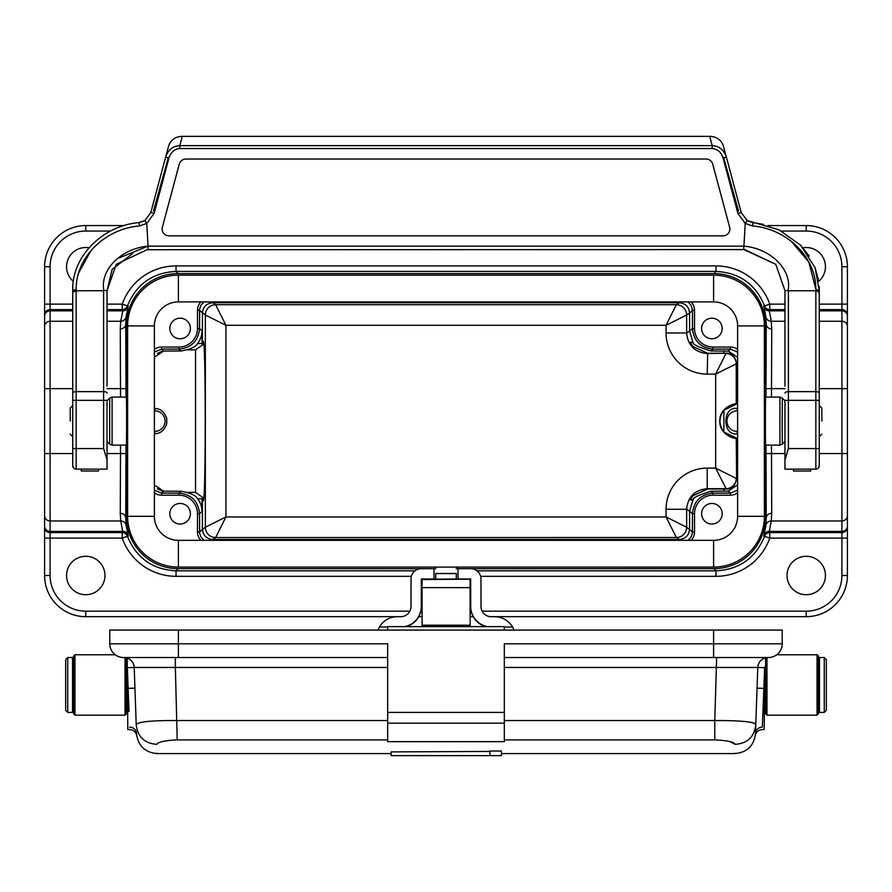 <?xml version="1.0" encoding="UTF-8"?>
<svg xmlns="http://www.w3.org/2000/svg" width="892" height="892" viewBox="0 0 892 892"><rect width="100%" height="100%" fill="white"/><g stroke="black" fill="none" stroke-linecap="round" stroke-linejoin="round"><path stroke-width="1.34" d="M513.993 630.075A20.583 20.583 -0 0 0 512.543 627.009L504.326 627.009L512.543 627.009A20.583 20.583 -0 0 0 494.714 616.718L491.291 616.718A10.291 10.291 180 0 1 480.989 606.426L480.989 578.975A10.291 10.291 -0 0 0 470.697 568.683L456.291 568.695L456.291 567.1M435.709 567.1L435.709 568.695L421.303 568.683A10.291 10.291 -0 0 0 411.011 578.975L411.011 606.426A10.291 10.291 180 0 1 400.709 616.718L397.286 616.718A20.583 20.583 -0 0 0 379.457 627.009L387.674 627.009L379.457 627.009A20.583 20.583 -0 0 0 378.007 630.075M435.017 568.695L178.054 568.639L176.036 570.835L415.014 570.835M476.986 570.835L715.964 570.835L713.946 568.639L456.983 568.695M204.012 301.897L201.079 304.964L199.641 308.966L199.54 328.524C198.292 341 191.434 347.858 178.958 349.107L161.619 349.107L163.582 351.069L181.121 350.969C190.531 349.263 195.995 346.787 197.511 343.543L202.038 343.543L202.261 342.216L202.629 344.858L195.549 349.876L195.549 492.351L187.766 492.351M154.383 433.702L154.773 433.69C160.304 433.768 164.295 430.446 166.737 423.733L166.737 418.504C164.295 411.792 160.315 408.469 154.773 408.536L154.383 408.525M154.383 410.822L154.773 410.822A10.291 10.291 0 0 1 165.065 421.113A10.291 10.291 0 0 1 154.773 431.405L154.383 431.405M202.038 498.684L197.511 498.684A20.594 20.583 139.2 0 1 202.038 511.562L202.038 498.684L202.261 500.022L202.629 497.379L203.175 500.791C205.929 507.213 205.929 335.024 203.175 341.446L202.629 344.858M154.383 349.385A12.354 12.354 45 0 1 161.619 347.044L178.958 347.044A18.531 18.531 40.8 0 0 197.478 328.524L199.54 328.524L202.038 330.676L202.038 343.543M202.038 330.676A20.594 20.583 40.8 0 1 197.511 343.543M161.619 347.044L161.619 349.107L154.383 352.084M163.582 351.069L154.383 357.201M687.988 540.34L690.921 537.263L692.359 533.271L692.46 513.703C693.708 501.226 700.566 494.369 713.043 493.131L730.381 493.131L728.363 491.113L710.879 491.258C698.035 495.149 692.114 498.07 693.14 500.022L690.508 500.022L692.872 495.718L707.657 488.972L726.289 489.039L715.652 468.11L715.652 374.116L736.234 363.825L736.257 404.254L736.58 367.526L737.617 368.195M707.657 353.254L707.233 374.116A41.188 41.166 -33.7 0 1 666.079 332.961L686.65 332.961L689.583 331.01L689.583 313.047L686.65 314.999A10.291 10.28 45 0 0 676.359 304.707L676.359 304.707A10.291 10.291 -123.7 0 1 686.65 314.999L686.65 332.961C687.888 345.438 694.757 352.295 707.233 353.533L726.289 353.187L707.657 353.254L692.883 346.531L690.508 342.216L692.906 342.216L689.583 331.01L692.46 328.524L692.437 309.669L690.921 304.964L687.988 301.897M692.906 342.216L693.14 342.216C692.125 344.145 698.035 347.066 710.879 350.969L728.363 351.113L730.381 349.107L713.043 349.107C700.566 347.858 693.708 341 692.46 328.524L694.522 328.524A18.531 18.531 -40.8 0 0 713.043 347.044L730.381 347.044A12.354 12.354 -45 0 1 737.617 349.385M737.617 492.841A12.354 12.354 -135 0 1 730.381 495.183L730.381 493.131L737.617 490.154M728.363 491.113L737.617 484.824M737.617 474.042L736.58 474.711L736.647 478.814C735.209 485.772 731.752 489.184 726.289 489.039M726.289 353.187C731.73 353.031 735.175 356.432 736.647 363.412L736.58 367.526M737.617 352.084L730.381 349.107L730.381 347.044M737.617 357.402L728.363 351.113M730.381 495.183L713.043 495.183A18.531 18.531 -139.2 0 0 694.522 513.703L692.46 513.703L689.583 511.228L692.906 500.022M707.657 488.972L707.233 488.693C694.757 489.931 687.888 496.788 686.65 509.265L666.079 509.265A41.188 41.166 -146.3 0 1 707.233 468.11L715.652 468.11L736.234 478.402A10.291 10.291 -45 0 1 725.943 488.693L707.233 488.693L707.233 468.11M736.58 474.711L736.234 438.005C737.26 439.767 719.376 435.709 719.788 421.135C719.287 406.64 737.227 402.437 736.234 404.221L723.891 410.186C718.696 417.467 718.696 424.759 723.891 432.04L736.257 437.972M737.617 433.746L737.227 433.735C722.163 436.578 722.107 405.682 737.227 408.503L737.617 408.491M737.617 431.405L737.227 431.405A10.291 10.291 0 0 1 726.935 421.113A10.291 10.291 0 0 1 737.227 410.822L737.617 410.822M713.946 568.639A51.468 51.457 47.3 0 0 765.403 517.182L765.403 431.583L765.548 445.13L779.909 445.13L779.909 397.096L765.548 397.096L765.403 410.654L765.403 325.056A51.468 51.457 132.7 0 0 713.946 273.599L715.964 271.402L176.036 271.402C152.554 272.662 136.353 284.18 127.433 305.934L128.236 305.989L126.14 316.649L125.761 324.153A5.486 4.783 -0.7 0 1 120.275 328.925L120.71 321.265L123.074 309.613L107.04 309.613M107.04 304.127L122.249 304.127A56.954 56.954 -132.7 0 1 176.036 265.916L176.036 271.402L178.054 273.599L713.946 273.599M178.054 273.599A51.468 51.457 -132.7 0 0 126.597 325.056L126.597 410.654L126.452 397.096L112.091 397.096L109.671 398.111L109.671 444.127L107.04 441.495M112.091 397.096L112.091 445.13L126.452 445.13L126.597 431.583L126.597 517.182A51.468 51.457 -47.3 0 0 178.054 568.639M435.017 568.639L435.017 567.1M456.983 568.639L456.983 567.1M765.403 431.583L765.403 410.654M89.01 247.798A19.211 19.211 0 0 0 73.378 281.415M818.655 281.393A19.211 19.211 0 0 0 802.99 247.798M411.357 576.321L176.036 576.321A56.954 56.954 -47.3 0 1 122.249 538.11L44.6 538.11L44.6 266.73A41.166 41.166 0 0 1 85.766 225.565L124.178 225.565M44.6 538.11L44.6 575.496A41.166 41.166 0 0 0 85.766 616.673A41.166 41.166 0 0 1 44.6 575.496L50.086 575.496A35.68 35.68 0 0 0 85.766 611.176L409.841 611.176M767.845 225.565L806.234 225.565A41.166 41.166 0 0 1 847.4 266.73L847.4 304.127L841.914 304.127L841.914 266.73A35.68 35.68 0 0 0 806.234 231.05L781.437 231.05M72.731 310.84L50.086 310.84L50.086 309.613A5.486 5.486 0 0 0 44.6 315.11A5.486 5.486 0 0 1 50.086 309.613L72.731 309.613M190.409 328.49A10.291 10.291 0 0 0 174.966 319.57A10.291 10.291 0 0 0 174.966 337.399A10.291 10.291 0 0 0 190.409 328.49M197.478 328.524L197.478 310.383A12.354 12.354 -137.2 0 1 200.856 301.897M120.52 397.096L120.275 328.925M154.383 485.025L163.582 491.157L181.121 491.258C190.531 492.964 195.995 495.439 197.511 498.684M104.977 575.496A19.211 19.211 0 0 0 76.166 558.86A19.211 19.211 0 0 0 76.166 592.143A19.211 19.211 0 0 0 104.977 575.496M787.023 575.496A19.211 19.211 0 0 0 815.834 592.143A19.211 19.211 0 0 0 815.834 558.86A19.211 19.211 0 0 0 787.023 575.496M482.159 611.176L806.234 611.176A35.68 35.68 0 0 0 841.914 575.496L841.914 538.11L847.4 538.11L847.4 575.496A41.166 41.166 0 0 1 806.234 616.673L490.321 616.673M473.239 616.673L470.129 616.673M422.083 616.673L418.761 616.673M401.679 616.673L85.766 616.673L85.766 611.176M126.006 445.13L125.761 518.085L126.14 525.578L128.236 536.237A5.486 5.486 90 0 0 123.074 532.613L50.086 532.613A5.486 5.486 0 0 1 44.6 527.127A5.486 5.486 0 0 0 50.086 532.613L50.086 531.398L122.739 531.398L120.71 520.973L120.275 513.301L120.52 445.13M190.409 513.747A10.291 10.291 0 0 0 174.966 504.839A10.291 10.291 0 0 0 174.966 522.656A10.291 10.291 0 0 0 190.409 513.747M200.856 540.34A12.354 12.354 -42.8 0 1 197.478 531.844L197.478 513.703A18.531 18.531 139.2 0 0 178.958 495.183L161.619 495.183A12.354 12.354 135 0 1 154.383 492.841M123.074 532.613L122.739 531.398A5.486 5.385 -16.2 0 1 127.946 535.033M819.269 453.571L847.4 453.571L847.4 388.656L847.4 527.127A5.486 5.486 0 0 1 841.914 532.613L768.926 532.613A5.486 5.486 -90 0 0 763.764 536.237L765.86 525.578L766.239 518.085L765.994 445.13M771.48 445.13L771.725 513.301L771.29 520.973L769.261 531.398L841.914 531.398L841.914 388.656L847.4 388.656L847.4 304.127M847.4 538.11L847.4 527.127M722.174 513.747A10.291 10.291 0 0 0 706.743 504.839A10.291 10.291 0 0 0 706.743 522.656A10.291 10.291 0 0 0 722.174 513.747M694.522 513.703L694.522 531.844A12.354 12.354 42.8 0 1 691.144 540.34M764.054 535.033A5.486 5.385 16.2 0 1 769.261 531.398L768.926 532.613M784.96 310.84L769.261 310.84L768.926 309.613L784.96 309.613M819.269 309.613L841.914 309.613A5.486 5.486 0 0 1 847.4 315.11M722.174 328.49A10.291 10.291 0 0 0 706.743 319.57A10.291 10.291 0 0 0 706.743 337.399A10.291 10.291 0 0 0 722.174 328.49M691.144 301.897A12.354 12.354 137.2 0 1 694.522 310.383L694.522 328.524M771.725 328.925A5.486 4.783 0.7 0 1 766.239 324.153L765.86 316.649L764.054 307.194A5.486 5.385 -16.2 0 0 769.261 310.84L771.29 321.265L771.725 328.925L771.48 397.096M157.427 488.805L162.244 491.024M157.427 353.422L162.244 351.203M187.766 349.876L195.549 349.876M847.4 526.001A5.486 5.397 180 0 1 841.914 531.398L841.914 538.11L769.751 538.11A56.954 56.954 47.3 0 1 715.964 576.321L715.964 570.835C739.446 569.564 755.647 558.058 764.567 536.304L763.764 536.237M128.236 536.237L127.433 536.304C136.353 558.058 152.554 569.564 176.036 570.835L176.036 576.321M764.054 307.194L763.764 305.989L764.567 305.934C755.647 284.18 739.446 272.662 715.964 271.402L715.964 265.916A56.954 56.954 132.7 0 1 769.751 304.127L784.96 304.127M680.217 540.34L679.291 539.482C685.535 538.857 688.97 535.434 689.583 529.19L689.583 511.228L686.65 509.265L686.65 527.228A10.291 10.291 -56.3 0 1 676.359 537.53L666.079 516.947L666.079 509.265M694.522 310.383L692.46 310.383L689.583 313.047C688.97 306.803 685.535 303.369 679.291 302.756L680.217 301.897M211.783 301.897L212.709 302.756C206.465 303.369 203.03 306.803 202.417 313.047L202.417 342.818M215.641 304.707A10.291 10.28 135 0 0 205.35 314.999L205.35 314.999A10.291 10.291 123.7 0 1 215.641 304.707L225.921 325.29L225.921 516.947L666.079 516.947L686.65 527.228A10.291 10.28 -45 0 1 676.359 537.519L215.641 537.53A10.291 10.291 56.3 0 1 205.35 527.239A10.291 10.28 -135 0 0 215.641 537.519L225.921 516.947L205.35 527.228L205.35 314.999L225.921 325.29L666.079 325.29L676.359 304.707L679.291 302.756L212.709 302.756L215.641 304.707L676.359 304.707M202.417 499.408L202.417 529.19C203.03 535.434 206.465 538.857 212.709 539.482L211.783 540.34M154.383 490.154L161.619 493.131L178.958 493.131C191.434 494.369 198.292 501.226 199.54 513.703L199.641 533.271L201.079 537.263L204.012 540.34M771.725 513.301A5.486 4.783 -0.7 0 0 766.239 518.085L765.403 517.182M126.597 517.182L125.761 518.085A5.486 4.783 0.7 0 0 120.275 513.301M215.641 537.53L212.709 539.482L679.291 539.482L676.359 537.53M686.65 314.999L666.079 325.29L666.079 332.961M736.647 363.412L736.234 363.825A10.291 10.291 -135 0 0 725.943 353.533L715.652 374.116L707.233 374.116M723.891 432.04L723.891 410.186M723.891 353.254L723.891 350.969M723.891 491.258L723.891 488.972M202.629 497.379L195.549 492.351M178.4 275.137A50.777 50.777 0 0 0 127.623 325.915L127.623 516.323A50.777 50.777 0 0 0 178.4 567.1L713.6 567.1A50.777 50.777 0 0 0 764.377 516.323L764.377 325.915A50.777 50.777 0 0 0 713.6 275.137L178.4 275.137L178.4 301.897L713.6 301.897A24.017 24.017 0 0 1 737.617 325.915L737.617 516.323A24.017 24.017 0 0 1 713.6 540.34L178.4 540.34A24.017 24.017 0 0 1 154.383 516.323L154.383 325.915A24.017 24.017 0 0 1 178.4 301.897M70.278 421.113L70.189 408.079L70.278 421.113M126.597 431.583L126.597 410.654M821.889 421.113L821.811 408.079L821.889 421.113M437.08 540.329L454.92 540.34M421.303 579.61L470.084 579.164L470.14 626.641M470.084 579.61L470.697 579.61M485.95 626.641A20.583 20.583 180 0 1 470.697 606.761L470.697 578.975L456.291 578.997L456.291 573.5L435.709 573.5L435.709 579.142L456.291 578.997M433.991 568.683L433.991 578.997L435.709 578.997M433.991 578.975L421.303 578.975L421.303 606.761A20.583 20.583 180 0 1 406.05 626.641M404.567 626.641A20.583 20.583 -0 0 0 421.303 606.426M458.009 568.683L458.009 578.975M470.697 606.426A20.583 20.583 -0 0 0 487.433 626.641M422.061 589.712L422.061 593.838M421.949 579.61L422.05 586.49M421.938 586.49L422.094 626.641L422.05 579.164L470.084 579.164M755.479 733.558L755.78 724.828C754.275 736.904 747.418 743.404 735.209 744.352C733.837 741.932 727.036 740.449 714.782 739.903L714.782 720.546C741.497 720.468 755.156 721.884 755.78 724.828L755.479 733.369A6.857 6.456 -178 0 1 762.337 727.158L764.645 667.695A3.434 3.434 0 0 1 764.734 666.993L764.299 717.057M764.556 688.401L764.199 729.567L764.556 688.401L763.92 688.401L764.556 688.401M129.028 711.526L127.355 667.695A3.434 3.434 108.9 0 0 127.266 666.993L127.199 658.051M127.266 666.993L127.801 729.567L127.456 688.401L134.937 688.156M128.638 701.982L128.782 705.505M129.663 727.314L129.663 727.158A6.857 6.456 178 0 1 136.521 733.38L136.521 733.558M74.939 654.773L74.939 715.161L73.568 713.79L73.568 656.144L74.939 654.773L115.269 654.773L113.685 653.379A13.726 13.726 0 0 1 109.783 643.801L109.783 630.075L782.217 630.075L782.217 643.801A13.726 13.726 0 0 1 768.491 657.516L504.326 657.516M489.909 755.636L489.909 751.042L501.438 751.042L501.438 755.636L391.109 755.636L391.109 751.9L489.909 751.443M161.976 741.665L169.09 740.382M387.674 667.45L175.356 667.45L177.218 739.903C164.964 740.449 158.163 741.932 156.791 744.352C144.582 743.404 137.725 736.904 136.22 724.828C137.457 721.818 151.127 720.39 177.218 720.546L387.674 720.546M175.356 657.516L175.356 667.45L134.213 667.45A10.291 10.291 0 0 0 123.932 657.516M136.22 724.828L134.213 667.45L127.355 667.695M754.799 723.401L751.399 722.33M730.024 741.665L735.209 744.352C734.796 756.661 734.796 756.661 735.209 744.352M387.674 741.653L504.326 741.653L504.326 723.156L387.674 723.156L387.674 741.653M387.674 657.516L123.509 657.516A13.726 13.726 0 0 1 109.783 643.801L387.674 643.801L387.674 723.156M504.326 723.156L504.326 643.801L782.217 643.801M387.674 712.407L504.326 712.407M768.068 657.516A10.291 10.291 0 0 0 757.787 667.45L504.326 667.45M755.78 724.828L757.787 667.45L764.645 667.695M766.975 657.582L766.975 715.161L765.604 713.79L765.604 657.817L764.812 658.051M388.254 626.641L387.674 626.641L387.674 630.075M504.326 630.075L504.326 626.641L503.746 626.641M387.674 626.641L504.326 626.641M126.396 702.115L127.422 702.115L127.422 685.881M74.939 715.161L125.025 715.161L125.025 657.582M126.396 657.817L126.396 713.79L125.025 715.161M67.725 712.407L72.531 712.407L72.531 657.516L67.725 657.516L65.674 659.578L65.674 710.355L67.725 712.407L67.725 657.516M766.975 715.161L817.061 715.161L817.061 654.773L776.731 654.773M817.061 654.773L818.443 656.144L818.443 713.79L817.061 715.161M824.275 712.407L824.275 657.516L819.469 657.516L819.469 712.407L824.275 712.407L826.327 710.355L826.327 659.578L826.327 684.967M764.578 684.967L764.578 702.115L765.604 702.115M107.04 446.569L107.04 469.147L76.166 469.147L81.306 469.147L81.306 471.032L98.466 471.032L98.466 469.147L107.04 469.147L75.664 469.114M784.96 386.113L784.96 290.759L775.761 264.311L743.794 249.582L146.979 249.727L116.239 264.311L107.04 290.747L107.04 386.113M107.04 459.938L103.606 448.565L103.606 400.33L107.04 400.33L107.04 469.147L76.166 469.147A3.434 3.434 -0 0 1 72.731 465.713A3.434 3.434 -0 0 0 76.166 469.147L107.04 469.147M729.634 227.215A6.857 6.857 180 0 1 722.999 235.856L169.001 235.856A6.857 6.857 180 0 1 162.366 227.215L179.281 164.117A6.857 6.857 180 0 1 185.904 159.032L706.096 159.032A6.857 6.857 180 0 1 712.719 164.117L729.634 227.215M179.281 164.117A6.857 6.857 180 0 1 185.904 159.032L706.096 159.032A6.857 6.857 180 0 1 712.719 164.117M784.96 446.569L784.96 469.147L815.834 469.147A3.434 3.434 -0 0 0 819.269 465.713A3.434 3.434 -0 0 1 815.834 469.147L815.834 290.747L788.394 290.747L788.394 391.633L815.834 391.633A3.434 1.45 0 0 1 819.269 393.082L819.269 465.713L819.269 448.565L788.394 448.565L784.96 459.938L784.96 469.147L784.96 455.422M784.96 469.147L793.534 469.147L793.534 471.032L810.694 471.032L810.694 469.147L815.834 469.147L784.96 469.147L816.336 469.114M784.96 459.938L784.96 400.33L819.269 400.33M745.021 249.727L775.761 264.311L784.982 290.647M170.327 142.441A13.726 13.726 -0 0 0 168.476 146.533L165.633 157.137L168.945 158.029L154.104 213.389L146.745 223.424L139.52 225.955C104.676 228.776 75.742 257.676 76.188 289.22L76.166 290.747L103.918 290.703C99.648 269.741 121.446 248.4 148.083 246.147L148.206 249.582L146.99 249.738M72.731 455.422L72.731 290.747C71.538 257.03 102.112 225.721 138.985 222.587L144.894 220.525L146.745 223.424L148.083 246.147L117.12 258.747M168.476 146.533C170.495 140.178 174.91 136.788 181.734 136.364L709.72 136.364L712.206 145.641C719.22 146.032 723.936 149.867 726.378 157.137L723.535 146.533A13.726 13.726 -0 0 0 721.673 142.441M148.206 246.147L743.917 246.147L745.255 223.424L737.896 213.389L723.066 158.029L726.378 157.137L723.535 146.533C721.505 140.189 717.09 136.799 710.277 136.364L709.72 136.364M144.894 220.525L150.793 212.497L165.633 157.137C168.064 149.867 172.792 146.032 179.805 145.641L179.805 148.551C174.509 148.975 170.896 152.131 168.945 158.029M105.301 290.491L107.04 290.759L112.147 269.317L132.685 253.506M815.812 289.22L819.269 290.747L819.269 292.253L815.834 290.747L815.812 289.22C816.258 257.676 787.324 228.776 752.48 225.955L745.255 223.424L747.095 220.525L779.006 229.846L800.47 245.077L815.043 267.578L819.269 290.747L819.269 393.082M743.917 246.147C770.554 248.4 792.352 269.741 788.082 290.703L788.394 290.747M153.446 211.058L168.41 157.36M723.59 157.36L738.554 211.058M72.731 292.253L76.166 290.747L76.166 469.147M72.731 290.692L76.188 289.22M143.467 221.316L138.985 222.587L139.52 225.955M815.834 290.747L819.269 292.197M182.291 136.364L179.805 145.641L712.206 145.641L712.206 148.551L179.805 148.551M752.48 225.955L753.015 222.587L748.533 221.316M741.207 212.497L726.378 157.137L741.207 212.497L747.106 220.525L741.207 212.497L737.896 213.389M791.237 241.241L808.799 261.98L815.801 289.164M78.741 272.762L90.906 250.674M93.983 247.296L94.775 246.493M103.606 448.565L72.731 448.565L72.731 465.713L73.735 468.144M818.388 279.709L815.02 267.511M809.2 256.06L800.392 244.988M763.452 224.383L753.015 222.587M819.168 286.466L819.269 290.692M787.212 290.524L784.96 290.759M743.794 246.147L743.794 249.582L745.021 249.749M181.121 350.969L178.958 349.107L178.958 347.044M154.773 408.536L154.773 410.822M154.773 431.405L154.773 433.69M197.478 531.844L199.54 531.844L205.35 527.239M205.35 314.999L199.54 310.383L197.478 310.383M710.879 491.258L713.043 493.131L713.043 495.183M713.043 347.044L713.043 349.107L710.879 350.969M736.234 438.005L736.647 478.814M737.227 433.735L737.227 431.405M737.227 410.822L737.227 408.503M819.269 321.265L841.914 321.265L841.914 388.656L819.269 388.656M784.96 388.656L765.994 388.656L766.239 324.153L765.403 325.056M765.994 453.571L784.96 453.571M72.731 388.656L50.086 388.656L50.086 453.571L72.731 453.571M107.04 453.571L126.006 453.571M126.597 325.056L125.761 324.153L126.006 388.656L107.04 388.656M202.038 511.562L199.54 513.703L197.478 513.703M126.006 388.656L126.006 397.096M110.563 231.05L85.766 231.05A35.68 35.68 0 0 0 50.086 266.73L50.086 304.127L72.731 304.127M176.036 265.916L715.964 265.916M819.269 304.127L841.914 304.127L841.914 310.84L819.269 310.84M44.6 316.225A5.486 5.397 180 0 1 50.086 310.84L50.086 321.265L72.731 321.265M107.04 321.265L120.71 321.265A5.486 5.385 6 0 0 126.14 316.649M127.946 307.194A5.486 5.385 16.2 0 1 122.739 310.84L107.04 310.84M44.6 326.65A5.486 5.397 180 0 1 50.086 321.265L50.086 388.656L44.6 388.656M163.582 491.157L161.619 493.131L161.619 495.183M178.958 495.183L178.958 493.131L181.121 491.258M715.964 576.321L480.643 576.321M50.086 532.613L50.086 575.496M420.823 611.176L422.083 611.176M470.129 611.176L471.177 611.176M126.14 525.578A5.486 5.385 -6 0 0 120.71 520.973L50.086 520.973L50.086 531.398A5.486 5.397 180 0 1 44.6 526.001M44.6 453.571L50.086 453.571L50.086 520.973A5.486 5.397 180 0 1 44.6 515.576M765.994 397.096L765.994 388.656M847.4 515.576A5.486 5.397 180 0 1 841.914 520.973L771.29 520.973A5.486 5.385 6 0 0 765.86 525.578M686.65 527.228L692.46 531.844L694.522 531.844M765.86 316.649A5.486 5.385 -6 0 0 771.29 321.265L784.96 321.265M847.4 326.65A5.486 5.397 180 0 0 841.914 321.265L841.914 310.84A5.486 5.397 180 0 1 847.4 316.225M50.086 266.73L44.6 266.73A41.166 41.166 0 0 1 85.766 225.565L85.766 231.05M841.914 575.496L847.4 575.496A41.166 41.166 0 0 1 806.234 616.673L806.234 611.176M806.234 231.05L806.234 225.565A41.166 41.166 0 0 1 847.4 266.73L841.914 266.73M769.751 532.613A5.486 5.486 -90 0 0 764.567 536.304L769.751 538.11L769.751 532.613M127.433 536.304A5.486 5.486 90 0 0 122.249 532.613L122.249 538.11L127.433 536.304M768.926 309.613A5.486 5.486 90 0 1 763.764 305.989M769.751 309.613L769.751 304.127L764.567 305.934A5.486 5.486 90 0 0 769.751 309.613M128.236 305.989A5.486 5.486 -90 0 1 123.074 309.613M127.433 305.934L122.249 304.127L122.249 309.613A5.486 5.486 -90 0 0 127.433 305.934M50.086 309.613L50.086 304.127L44.6 304.127M713.6 275.137L713.6 301.897M764.377 325.915L737.617 325.915M764.377 516.323L737.617 516.323M713.6 567.1L713.6 540.34M178.4 567.1L178.4 540.34M127.623 516.323L154.383 516.323M127.623 325.915L154.383 325.915M784.96 400.731L782.329 398.111L782.184 421.113L782.329 444.127L784.96 441.495M456.291 573.567L435.709 573.567M422.106 625.214L470.14 625.214M422.072 587.627L470.106 587.638M178.4 630.075L178.4 657.516M387.674 739.903L177.218 739.903M504.326 720.546L714.782 720.546L716.644 657.516M714.782 739.903L504.326 739.903M734.908 753.216L734.897 753.584C747.061 752.458 753.918 745.835 755.468 733.715M156.791 744.352C157.204 756.661 157.204 756.661 156.791 744.352M136.532 733.715C138.082 745.835 144.939 752.458 157.103 753.584L157.092 753.216M713.6 657.516L713.6 630.075M763.92 688.401L757.063 688.156M784.96 393.082A3.434 1.45 0 0 1 788.394 391.633L788.394 448.565M72.731 393.082A3.434 1.45 0 0 1 76.166 391.633L103.606 391.633L103.606 400.33L72.731 400.33M107.04 393.082A3.434 1.45 -0 0 0 103.606 391.633L103.606 290.747M154.104 213.389L150.793 212.497L165.633 157.137M723.066 158.029C721.115 152.131 717.502 148.975 712.206 148.551M70.189 434.148L72.731 436.69M70.189 408.079L72.731 405.537M107.04 400.731L109.671 398.111M112.091 445.13L109.671 444.127M821.811 408.079L819.269 405.537M821.811 434.148L819.269 436.69M779.909 397.096L782.329 398.111M779.909 445.13L782.329 444.127M422.061 589.01L421.983 589.735M127.801 729.567L129.663 729.567M735.209 753.584L501.438 753.584M391.109 753.584L156.791 753.584M762.337 729.567L764.199 729.567M762.125 729.567C758.256 730.08 755.992 732.064 755.334 735.51L755.334 735.499M129.875 729.567C133.744 730.08 136.008 732.064 136.666 735.51L136.666 735.499M127.266 667.807L126.396 667.807M73.568 703.097L72.531 705.55M73.568 666.826L72.531 664.384M824.275 657.516L826.327 659.578M818.443 666.826L819.469 664.384M818.443 703.097L819.469 705.55M764.723 667.807L765.604 667.807M72.731 290.747L72.832 286.466M818.265 468.144L819.269 465.713M148.206 249.582L146.979 249.749M743.794 249.582L745.01 249.738M81.306 471.032L98.466 471.032M793.534 471.032L810.694 471.032"/></g></svg>
